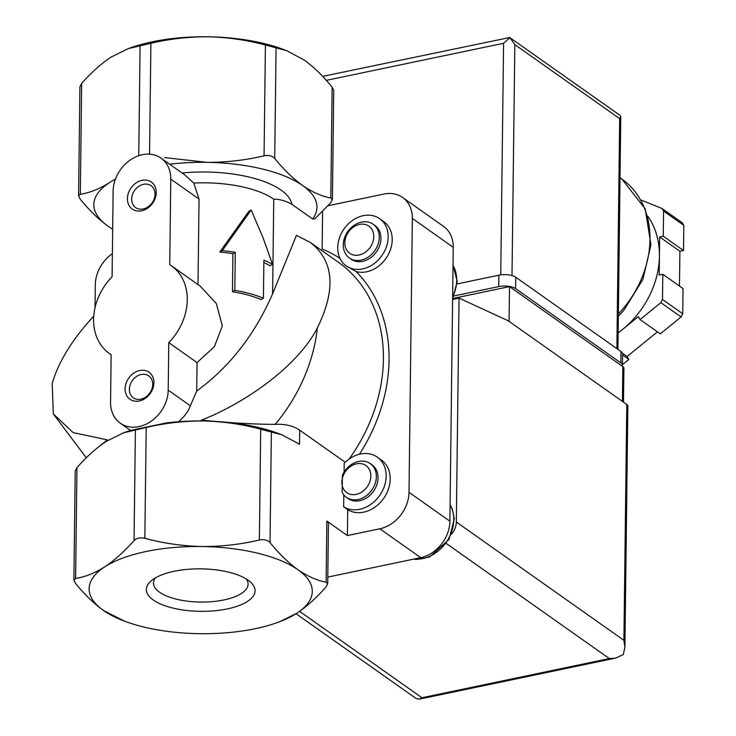 <?xml version="1.0" encoding="UTF-8"?>
<svg xmlns="http://www.w3.org/2000/svg" width="736" height="736" viewBox="0 0 736 736"><rect width="100%" height="100%" fill="white"/><g stroke="black" fill="none" stroke-linecap="round" stroke-linejoin="round"><path stroke-width="1.1" d="M370.272 463.625L371.928 464.793A20.663 16.542 125.2 0 1 373.529 491.216A20.663 16.542 125.2 0 1 348.1 498.557L346.444 497.38A20.663 16.542 -54.8 0 0 371.864 490.038A20.663 16.542 -54.8 0 0 370.272 463.625A20.663 16.542 -54.8 0 0 342.369 475.318L342.166 492.421A20.663 16.542 -54.8 0 0 346.444 497.38M344.08 472.116L344.19 463.266A30.001 24.012 125.2 0 1 377.32 457.166A30.001 24.012 125.2 0 1 380.034 494.942A30.001 24.012 125.2 0 1 343.657 506.81L347.705 509.671L347.392 535.569L326.858 521.079A12.402 4.848 0.7 0 1 328.449 523.489L327.713 583.832M343.657 506.81L343.804 494.923M345.202 462.272L299.681 430.146C293.048 425.739 284.869 423.816 275.163 424.378A152.904 122.388 -54.8 0 0 317.382 327.87C299.653 362.986 251.022 400.347 201.581 420.136C229.696 422.896 254.224 424.304 275.163 424.378M299.681 430.146L299.515 444.222L282.008 434.847L260.71 429.198C241.969 424.184 222.916 421.443 203.55 420.983C184.193 420.872 165.085 423.044 146.206 427.487L123.556 432.805L106.269 441.333C96.398 447.911 86.636 456.679 76.967 467.627L75.293 470.838M270.02 542.598C279.156 553.822 288.475 562.865 297.979 569.747C307.547 576.325 316.931 580.474 326.112 582.194L327.649 583.832L325.965 587.043C316.314 597.991 306.553 606.758 296.663 613.336A111.578 43.599 -179.3 0 0 297.979 569.747A111.578 43.599 -179.3 0 0 202.014 546.517A111.578 43.599 -179.3 0 0 104.742 566.858C114.614 560.28 124.375 551.522 134.044 540.564C136.611 538.044 140.208 537.289 144.845 538.301C163.594 543.324 182.648 546.057 202.014 546.517C221.361 546.627 240.479 544.456 259.357 540.012C264.012 539.138 267.573 539.994 270.02 542.598L271.372 431.774M124.678 621.23L103.426 610.448C93.858 603.511 84.539 594.467 75.468 583.298L73.95 580.106L75.615 578.45C85.155 576.969 94.861 573.105 104.742 566.858A111.578 43.599 -179.3 0 0 103.426 610.448A111.578 43.599 -179.3 0 0 124.678 621.23A111.578 43.599 -179.3 0 0 199.392 633.687A111.578 43.599 -179.3 0 0 275.936 623.07A111.578 43.599 -179.3 0 0 296.663 613.336L279.376 621.865M112.672 229.2A111.578 43.599 0.7 0 1 108.118 226.256A111.578 43.599 0.7 0 1 109.434 182.675C99.562 188.894 89.856 192.758 80.316 194.267L78.651 195.923L80.169 199.106C89.304 210.33 98.615 219.374 108.118 226.256L112.672 229.255M79.985 86.655L81.668 83.444C91.319 72.487 101.08 63.719 110.97 57.15L128.257 48.622L150.898 43.295C169.758 38.842 188.867 36.68 208.242 36.8C227.59 37.269 246.643 40.002 265.411 45.006L286.7 50.674L304.207 60.039C313.775 66.967 323.095 76.02 332.157 87.188L333.684 90.372M263.884 260.148L263.414 298.19A82.653 32.292 -179.3 0 0 234.821 290.38L232.456 291.723L232.926 253.69A78.522 30.682 -179.3 0 0 219.797 252.052L248.851 211.333L251.16 210.018L262.844 237.204L272.504 264.353A82.653 32.292 -179.3 0 0 263.884 260.148M234.821 290.38L235.29 252.338A82.653 32.292 -179.3 0 0 222.281 250.636L251.16 210.018M169.666 164.238A111.578 43.599 0.7 0 1 206.706 162.325A111.578 43.599 0.7 0 1 302.671 185.564C293.103 178.627 283.783 169.584 274.712 158.415C272.265 155.811 268.714 154.946 264.058 155.83C245.198 160.282 226.081 162.444 206.706 162.325L164.542 157.578M139.693 370.539A16.532 13.23 -54.8 0 0 126.932 395.977A16.532 13.23 -54.8 0 0 151.892 390.752A16.532 13.23 -54.8 0 0 139.693 370.539M142.02 180.348A16.532 13.23 -54.8 0 0 129.26 205.786A16.532 13.23 -54.8 0 0 154.22 200.56A16.532 13.23 -54.8 0 0 142.02 180.348M170.78 179.115L169.731 264.675A53.728 43.001 125.2 0 1 171.424 265.788A53.728 43.001 125.2 0 1 168.783 342.626L168.204 390.154A33.065 26.459 125.2 0 1 151.064 421.314A33.065 26.459 125.2 0 1 120.308 423.191A33.065 26.459 125.2 0 1 110.556 402.206L111.136 354.688A53.728 43.001 125.2 0 1 109.452 353.565A53.728 43.001 125.2 0 1 112.093 276.736L113.132 191.176A33.065 26.459 125.2 0 1 130.272 160.006A33.065 26.459 125.2 0 1 161.028 158.13A33.065 26.459 125.2 0 1 170.78 179.115L199.051 199.07L198.002 284.556M128.248 48.604L131.698 47.408A111.578 43.599 0.7 0 1 208.242 36.8A111.578 43.599 0.7 0 1 282.946 49.257L286.709 50.664M123.556 432.786L126.997 431.6A111.578 43.599 0.7 0 1 130.585 430.413L166.474 422.896A111.578 43.599 0.7 0 1 200.496 420.955A111.578 43.599 0.7 0 1 203.55 420.983A111.578 43.599 0.7 0 1 278.254 433.44L281.428 434.636M171.424 265.788L200.146 286.074L216.32 303.526L222.336 325.882L214.415 346.665L197.046 362.581L168.783 342.626M272.504 264.353L270.011 265.77A78.522 30.682 -179.3 0 0 263.856 262.531M222.281 250.636L219.797 252.052M235.29 252.338L232.926 253.69M263.414 298.19L261.059 299.534A78.522 30.682 -179.3 0 0 232.456 291.723M161.028 158.13L184.791 174.91L193.77 183.052L199.051 199.07M109.434 182.675A111.578 43.599 0.7 0 1 115.423 179.198M178.756 421.7L184.138 416.217L188.306 410.495L196.705 391.028L197.046 362.581M312.68 219.006L314.769 218.85L330.657 202.851L332.341 199.64L330.804 198.012C321.558 196.254 312.174 192.105 302.671 185.564A111.578 43.599 0.7 0 1 312.68 219.006L291.953 204.369C285.724 200.836 279.652 199.106 273.755 199.198L272.596 293.82C254.822 334.678 229.522 367.08 196.705 391.028M100.574 445.335L107.3 439.861L73.158 432.602L53.314 413.908L52.192 383.346C58.806 361.284 72.652 338.882 93.748 316.14M248.106 580.18A54.372 21.243 0.7 0 1 250.038 581.679A54.372 21.243 0.7 0 1 200.44 611.34A54.372 21.243 0.7 0 1 151.588 580.483A54.372 21.243 0.7 0 1 198.84 568.845A54.372 21.243 0.7 0 1 248.106 580.18M107.3 439.861L107.852 440.33M317.382 327.87C336.242 289.358 333.914 260.894 310.39 242.494L296.442 235.364L272.596 293.82M200.496 420.955L201.581 420.136M379.62 218.656L383.668 221.518A28.925 23.156 125.2 0 1 388.01 255.144A28.925 23.156 125.2 0 1 356.058 271.51L346.26 265.926A28.925 23.156 125.2 0 1 337.723 247.563A28.925 23.156 125.2 0 1 352.71 220.294A28.925 23.156 125.2 0 1 379.62 218.656A28.925 23.156 125.2 0 1 383.962 252.282A28.925 23.156 125.2 0 1 352.01 268.658A28.925 23.156 125.2 0 1 346.26 265.926M322.598 211.425L322.138 249.053A157.044 125.69 -54.8 0 1 339.977 258.382M95.027 307.685L95.312 284.777A33.065 26.459 125.2 0 1 112.369 253.653M377.32 457.166L381.368 460.018A30.001 24.012 125.2 0 1 384.082 497.794A30.001 24.012 125.2 0 1 347.705 509.671M328.035 205.74L383.907 194.056A33.065 26.459 125.2 0 1 402.601 197.478A33.065 26.459 125.2 0 1 412.353 218.454L409.004 492.329A33.065 26.459 125.2 0 1 379.813 528.788L347.392 535.569M402.601 197.478L443.486 226.338A33.065 26.459 125.2 0 1 453.238 247.314L449.889 521.189A33.065 26.459 125.2 0 1 420.698 557.658L327.796 577.088M343.353 488.676A16.606 13.294 -54.8 0 0 360.622 492.734A16.606 13.294 -54.8 0 0 370.705 473.745A16.606 13.294 -54.8 0 0 356.555 463.818A16.606 13.294 -54.8 0 0 343.353 488.676M373.198 224.241L374.854 225.409A20.663 16.542 125.2 0 1 379.748 245.364A20.663 16.542 125.2 0 1 362.71 261.308A20.663 16.542 125.2 0 1 351.026 259.173L349.37 257.996A20.663 16.542 -54.8 0 0 374.79 250.654A20.663 16.542 -54.8 0 0 373.198 224.241A20.663 16.542 -54.8 0 0 361.514 222.097A20.663 16.542 -54.8 0 0 344.476 238.041A20.663 16.542 -54.8 0 0 349.37 257.996M359.481 224.425A16.606 13.294 -54.8 0 0 346.665 249.982A16.606 13.294 -54.8 0 0 371.744 244.738A16.606 13.294 -54.8 0 0 359.481 224.425M246.247 578.965A47.297 18.483 0.7 0 1 248.078 584.163A47.297 18.483 0.7 0 1 200.56 602.066A47.297 18.483 0.7 0 1 153.484 583.004A47.297 18.483 0.7 0 1 155.443 577.852M143.511 184.313A13.395 10.727 -54.8 0 0 132.462 194.654A13.395 10.727 -54.8 0 0 135.636 207.598A13.395 10.727 -54.8 0 0 152.122 202.832A13.395 10.727 -54.8 0 0 151.092 185.702A13.395 10.727 -54.8 0 0 143.511 184.313M141.192 374.504A13.395 10.727 -54.8 0 0 130.143 384.845A13.395 10.727 -54.8 0 0 133.317 397.79A13.395 10.727 -54.8 0 0 149.804 393.024A13.395 10.727 -54.8 0 0 148.764 375.894A13.395 10.727 -54.8 0 0 141.192 374.504M623.493 402.16L623.907 368.239A8.262 3.229 -179.3 0 0 622.84 366.629L509.505 286.617L452.815 298.476M296.047 613.732L416.088 698.482L419.253 699.2L421.967 697.746L609.316 658.554L615.618 658.122L623.245 654.571L624.938 647.321L623.907 640.329L456.329 522.017L459.062 298.126L508.19 320.758L626.796 404.487A8.262 3.229 -179.3 0 1 627.854 406.097L624.919 646.226M456.329 522.017A16.532 13.23 125.2 0 1 451.582 534.134M452.603 299.478L459.062 298.126M509.505 286.617L509.073 321.384M641.286 200.707L641.525 200.229L662.023 208.5L682.263 222.787A99.185 79.387 125.2 0 1 683.808 225.345L683.505 250.516L679.898 251.27L679.475 286.046M647.781 216.255A82.653 66.157 125.2 0 1 659.428 255.999L659.189 275.025L662.796 274.27L683.036 288.558L682.732 313.738A99.185 79.387 125.2 0 1 681.113 316.949L660.312 333.859L640.072 319.571L638.305 316.655L622.592 329.424A82.653 66.157 125.2 0 1 618.139 332.838M657.45 331.835L627.118 356.482L628.875 359.407L622.444 364.633M662.023 208.5A99.185 79.387 125.2 0 1 663.568 211.057L683.808 225.345M662.796 274.27L662.492 299.451A99.185 79.387 125.2 0 1 660.873 302.662L681.113 316.949M662.492 299.451L682.732 313.738M663.568 211.057L663.265 236.228L659.658 236.983L659.428 255.999A82.653 66.157 125.2 0 1 622.592 329.424L618.139 333.049M660.873 302.662L640.072 319.571M509.928 37.665L619.878 115.258L620.779 116.49L619.675 118.643L514.832 44.629L509.928 37.665L503.58 43.277L326.296 80.362M509.754 37.518L322.653 76.378M663.265 236.228L683.505 250.516M659.658 236.983L679.898 251.27M622.444 353.188L627.118 356.482M622.564 354.945L628.875 359.407M457.111 283.921L498.861 275.181A12.402 4.848 0.7 0 1 515.743 277.205L620.991 351.514A12.402 4.848 0.7 0 1 622.573 353.924L622.435 365.332A12.402 4.848 0.7 0 1 622.224 366.197M454.011 295.946L498.723 286.598A12.402 4.848 0.7 0 1 515.605 288.622L620.853 362.922A12.402 4.848 0.7 0 1 622.435 365.332M326.858 521.079L326.112 582.194M80.316 194.267L81.668 83.444M138.745 155.701L140.088 45.558M149.546 154.118L150.898 43.295M264.058 155.83L265.411 45.006M274.712 158.415L276.074 47.592M146.206 427.487L144.845 538.301M135.396 429.741L134.044 540.564M168.204 390.154L190.606 405.968M330.804 198.012L332.157 87.188M260.71 429.198L259.357 540.012M76.967 467.627L75.615 578.45M193.77 183.052A78.522 30.682 0.7 0 1 273.755 199.198M182.086 173.006A86.784 33.911 0.7 0 1 291.953 204.369M349.177 459.016A152.904 122.388 -54.8 0 0 338.321 262.209L310.39 242.494M359.416 454.268A157.044 125.69 -54.8 0 0 356.058 271.51M420.698 557.658L379.813 528.788M449.889 521.189L409.004 492.329M453.238 247.314L412.353 218.454M452.631 297.04A35.126 28.115 -54.8 0 0 453.017 265.512M413.972 559.066A35.126 28.115 -54.8 0 0 446.789 541.512A35.126 28.115 -54.8 0 0 450.092 504.896M623.907 640.329L626.796 404.487M609.316 658.554L446.384 543.536M421.967 697.746L299.598 611.358M622.84 366.629L622.417 401.405M620.034 177.781L621.948 179.133A95.054 76.075 125.2 0 1 618.369 313.95M503.58 43.277L500.747 274.868M514.832 44.629L512.008 275.568M619.675 118.643L616.869 348.597M498.723 286.598L498.861 275.181M515.605 288.622L515.743 277.205M620.853 362.922L620.991 351.514M78.586 195.923L79.92 86.655M109.452 353.565L111.136 354.761M120.308 423.191L130.548 430.422M86.305 457.801L53.296 413.917M332.405 199.649L333.739 90.381M75.228 470.838L73.894 580.106M275.936 623.07L279.386 621.883M452.612 298.862L457.24 281.336L453.017 265.282M413.476 559.167L416.723 559.461L429.594 556.986L449.024 539.46L454.287 518.77L452.272 509.008L450.092 504.666M419.695 699.08L614.606 658.306M620.779 116.49L617.936 349.352M621.948 179.133L645.214 208.858L650.937 244.775L642.942 279.33L623.705 310.482L618.341 316.287"/></g></svg>
